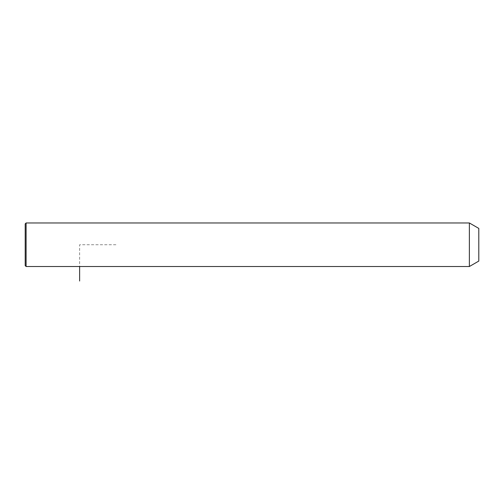 <?xml version="1.0" encoding="UTF-8"?>
<svg xmlns="http://www.w3.org/2000/svg" width="504" height="504" viewBox="0 0 504 504"><rect width="100%" height="100%" fill="white"/><g stroke="black" fill="none" stroke-linecap="round" stroke-linejoin="round"><path stroke-width="0.38" stroke-dasharray="2.52 1.89" d="M469.375 222.97L469.375 266.515M478.8 228.413L478.8 261.072M26.107 222.97L26.107 266.515M25.2 223.877L25.2 265.608M115.92 244.742L79.632 244.742L79.632 266.515"/><path stroke-width="0.76" d="M469.375 266.515L469.375 222.97L26.107 222.97L26.107 266.515L469.375 266.515L478.8 261.072L478.8 228.413L469.375 222.97M26.107 266.515L25.2 265.608L25.2 223.877L26.107 222.97M79.632 266.515L79.632 281.03"/></g></svg>

